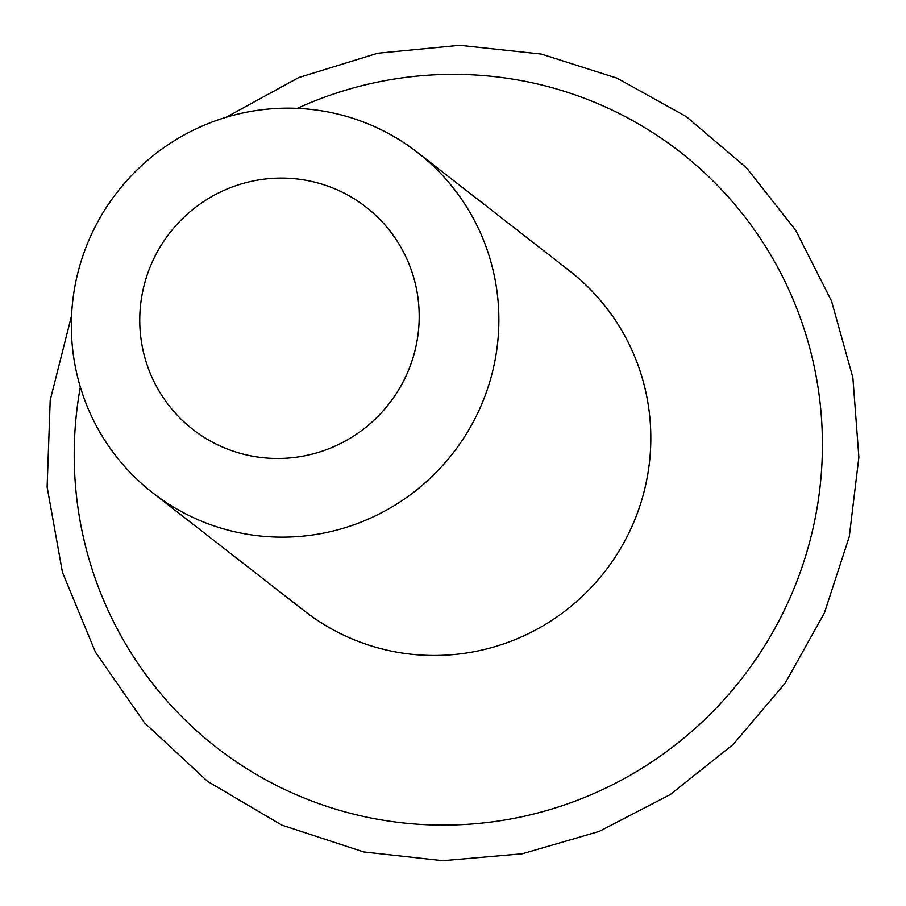 <?xml version="1.0" encoding="UTF-8"?>
<svg xmlns="http://www.w3.org/2000/svg" width="906" height="906" viewBox="0 0 906 906"><rect width="100%" height="100%" fill="white"/><g stroke="black" fill="none" stroke-linecap="round" stroke-linejoin="round"><path stroke-width="1.36" d="M417.564 152.525L569.523 270.826A215.617 212.65 127.9 0 1 630.032 530.633A215.617 212.65 127.9 0 1 390.146 650.848A215.617 212.65 127.9 0 1 304.609 611.097L152.65 492.785A215.617 212.65 127.9 0 1 92.129 232.978A215.617 212.65 127.9 0 1 332.015 112.763A215.617 212.65 127.9 0 1 417.564 152.525A215.617 212.65 127.9 0 1 478.074 412.332A215.617 212.65 127.9 0 1 238.187 532.535A215.617 212.65 127.9 0 1 152.65 492.785M248.81 455.446A140.928 138.98 127.9 0 1 143.159 289.342A140.928 138.98 127.9 0 1 310.135 181.098A140.928 138.98 127.9 0 1 415.786 347.202A140.928 138.98 127.9 0 1 248.81 455.446M297.315 108.358A377.326 372.128 127.9 0 1 530.418 82.423A377.326 372.128 127.9 0 1 813.294 527.179A377.326 372.128 127.9 0 1 366.217 817.019A377.326 372.128 127.9 0 1 80.34 387.043M71.551 315.73L50.204 400.18L47.123 487.009L62.435 572.264L95.413 652.082L144.552 722.863L207.633 781.414L281.811 825.106L363.725 851.946L442.808 860.7L522.32 853.78L599.138 831.436L670.349 794.505L733.192 744.415L785.208 683.113L824.392 612.977L849.262 536.714L858.877 457.247L852.874 377.643L831.504 300.962L795.604 230.135L746.555 167.882L686.238 116.557L616.952 78.131L541.358 54.077L459.67 45.3L377.655 53.239L298.697 77.565L226.024 117.327"/></g></svg>
